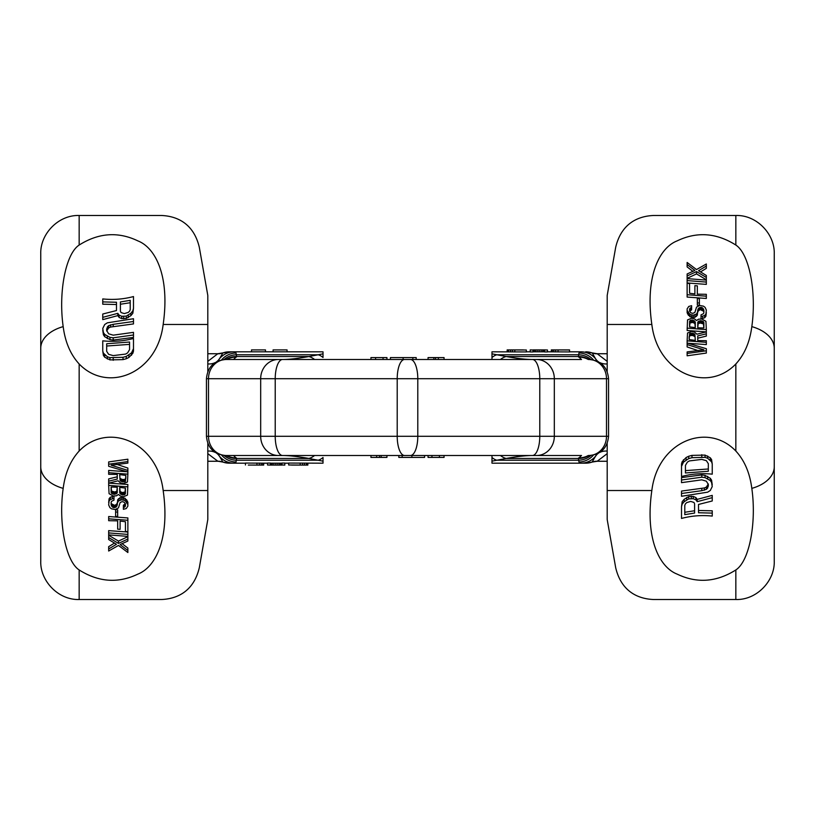 <?xml version="1.0" encoding="UTF-8"?>
<svg xmlns="http://www.w3.org/2000/svg" width="815" height="815" viewBox="0 0 815 815"><rect width="100%" height="100%" fill="white"/><g stroke="black" fill="none" stroke-linecap="round" stroke-linejoin="round"><path stroke-width="1.22" d="M651.837 490.528C657.786 441.078 707.675 421.64 735.843 451.031C744.492 460.465 749.82 472.914 751.817 488.379C756.636 522.232 749.566 560.995 735.843 569.95C716.426 582.195 696.845 583.581 677.092 574.096C659.284 567.169 644.94 538.348 651.837 490.528L607.195 490.528L607.195 519.552L615.702 567.78C621.886 593.666 640.712 598.984 653.518 599.514L735.843 599.514C756.809 600.186 774.851 580.8 774.25 561.341L774.25 466.812A38.407 23.727 180 0 1 751.817 488.379M651.837 324.472C657.786 373.922 707.675 393.36 735.843 363.969C744.492 354.535 749.82 342.086 751.817 326.621C756.636 292.768 749.566 254.005 735.843 245.05C716.426 232.805 696.845 231.419 677.092 240.904C659.284 247.831 644.94 276.652 651.837 324.472L607.195 324.472L607.195 371.62M607.195 443.38L607.195 490.528M607.195 324.472L607.195 295.448L615.702 247.22C621.886 221.334 640.712 216.016 653.518 215.486L735.843 215.486C756.809 214.814 774.851 234.2 774.25 253.659L774.25 561.494M698.516 504.454L698.516 510.475L712.239 510.801L712.239 513.104L698.516 512.747L698.516 504.454L712.239 500.981L712.239 497.659L697.202 501.663L695.898 499.86L693.28 498.709L688.706 498.902L684.131 501.724L682.175 504.108L681.513 506.675L681.513 518.442C691.466 515.773 701.715 514.988 712.239 516.078L712.239 513.104M712.239 497.659L712.239 495.377L697.202 499.381L695.898 497.578L693.28 496.416L688.706 496.569L684.131 499.34L682.175 501.704L681.513 506.675M712.239 484.762L711.587 480.178L710.283 478.283L705.046 475.369L701.786 474.921L681.513 477.59L681.513 482.653L701.786 479.831L706.361 481.207L708.317 484.446L707.664 488.032L706.361 489.346L701.786 490.681L681.513 493.493L681.513 496.274L707.664 492.168L710.283 490.498L712.239 486.575L711.587 482.46L710.283 480.555L705.046 477.631L701.786 477.183L681.513 480.004M708.317 483.978L706.361 487.085L704.394 487.951L681.513 491.078L681.513 493.493M712.239 463.98L711.587 459.558L710.283 457.796L705.046 455.096L691.976 455.381L688.706 456.257L686.098 457.541L682.175 461.687L681.513 463.918L681.513 476.52C691.477 473.861 701.715 473.077 712.239 474.167L712.239 463.98L711.587 461.85L707.664 458.285L705.046 457.368L691.976 457.694L688.706 458.601L683.479 462.125L681.513 466.343M694.594 503.802L694.594 510.761L684.783 512.268L684.783 505.392L685.435 503.813L686.75 502.58L690.672 501.419L693.942 502.427L694.594 503.802L694.594 513.053L684.783 514.652L684.783 505.392M685.435 465.385L685.435 470.622L708.317 468.982L708.317 463.654L708.317 471.253L685.435 472.975L685.435 465.385L687.402 462.095L689.358 460.923L701.786 459.395L706.361 460.669L708.317 463.654M687.127 344.592L703.875 349.808L687.127 351.907L687.127 355.798L706.33 353.068L706.33 348.708L687.127 342.993L687.127 346.935L698.679 350.827M697.742 340.578L697.742 338.205L706.33 336.096L706.33 331.868L696.927 334.211L694.482 332.041L691.619 331.42L687.534 332.989L687.127 340.843L706.33 342.32L706.33 340.701L697.742 340.578L697.742 335.933L706.33 333.824M687.127 343.186L706.33 344.582L706.33 342.32M687.127 328.15L706.33 329.617L705.922 321.324L701.837 319.022L698.567 319.195L696.519 320.519L694.482 318.879L691.619 318.237L687.534 319.908L687.127 330.493L706.33 331.888M703.875 312.512L703.467 313.704L701.012 314.875L701.012 316.648L704.69 315.476L705.922 313.958L706.33 310.057L705.097 307.367L703.467 306.165L699.79 305.482L696.519 307.123L694.889 312.41L692.842 313.378L690.804 312.807L689.572 310.821L689.989 308.172L691.619 307.51L691.619 305.686L688.757 306.45L687.127 308.875L687.127 312.726L689.989 316.78L694.889 317.371L697.334 315.191L697.742 309.934L698.975 307.887L701.42 307.367L702.652 307.988L703.875 310.108L703.875 312.512L703.467 308.905M697.742 312.216L698.16 311.024L700.197 309.598L703.467 311.167M701.012 316.648L701.012 318.91L704.69 317.748L705.922 316.23L706.33 312.461M689.572 311.34L691.619 309.812L691.619 307.51M697.334 302.895L697.334 305.177L699.382 305.289L699.382 298.667L697.334 298.555L697.334 302.895L699.382 303.017M697.334 294.154L697.334 285.841L694.889 285.637L694.889 293.95L689.572 293.257L689.572 283.64L687.127 283.192L687.127 294.714L706.33 296.191L706.33 294.307L697.334 294.154L697.334 288.133M694.889 293.95L694.889 287.94M689.572 293.257L689.572 285.984M706.33 296.191L706.33 298.473L687.127 297.068L687.127 285.566M687.127 280.584L687.127 282.958L706.33 284.374L706.33 280.105L687.127 278.618L687.127 280.584L706.33 282.082M687.127 264.529L694.889 270.427L687.127 273.972L687.127 275.969L696.519 271.589L706.33 277.467L706.33 275.47L698.567 270.712L706.33 266.026L706.33 263.978L696.519 269.561L687.127 262.471L687.127 266.913L692.964 271.385M687.127 275.969L687.127 278.343L696.519 273.901L706.33 279.769L706.33 277.467M700.462 271.945L706.33 268.339L706.33 266.026M695.297 340.385L694.889 334.313L695.297 340.385L689.164 339.59L689.164 336.707L690.397 335.505L692.842 335.546L694.889 336.595M689.572 326.886L689.989 322.944L692.842 322.445L694.889 323.535L695.297 327.61L689.572 326.886L689.572 321.436L690.804 320.173L692.842 320.152L695.297 322.159L695.297 327.61M700.197 322.995L703.467 323.922L703.875 327.976L697.742 327.803L698.16 323.779L700.197 322.995L700.197 320.733L701.42 320.764L703.875 322.526L703.875 327.976M687.127 353.445L706.33 350.796M689.164 339.59L689.572 333.62L692.842 333.254L694.889 334.313M697.742 327.803L697.742 322.353L700.197 320.733M687.127 310.383L689.989 314.468L693.249 315.211L696.519 314.04L697.742 311.738M687.127 342.993L687.127 340.843M694.074 335.963L694.074 333.671M692.842 335.546L692.842 333.254M691.619 335.403L691.619 333.101M690.397 335.505L690.397 333.192M689.572 335.943L689.572 333.62M706.33 331.868L706.33 329.617M694.889 323.535L694.889 321.253M694.074 322.872L694.074 320.59M692.842 322.445L692.842 320.152M692.027 322.353L692.027 320.051M690.804 322.475L690.804 320.173M689.989 322.944L689.989 320.631M701.42 323.025L701.42 320.764M698.975 323.239L698.975 320.967M698.16 323.779L698.16 321.507M703.467 323.922L703.467 321.65M702.652 323.331L702.652 321.069M690.804 310.006L690.804 307.693M689.989 310.495L689.989 308.172M689.572 310.821L689.572 309.017M705.922 316.23L705.922 313.958M704.69 317.748L704.69 315.476M702.652 318.645L702.652 316.383M702.652 310.26L702.652 307.988M701.42 309.639L701.42 307.367M700.197 309.598L700.197 307.337M698.975 310.158L698.975 307.887M698.16 311.024L698.16 308.753M697.334 315.191L697.334 312.909M696.519 316.322L696.519 314.04M694.889 317.371L694.889 315.089M693.249 317.504L693.249 315.211M691.619 317.3L691.619 314.998M689.989 316.78L689.989 314.468M688.349 315.334L688.349 313.001M687.534 313.999L687.534 311.656M696.519 273.901L696.519 271.589M682.175 501.704L682.175 504.108M684.131 499.34L684.131 501.724M686.75 497.384L686.75 499.738M688.706 496.569L688.706 498.902M691.324 496.182L691.324 498.485M693.28 496.416L693.28 498.709M695.898 497.578L695.898 499.86M697.202 499.381L697.202 501.663M701.786 474.921L701.786 477.183M705.046 475.369L705.046 477.631M707.664 476.337L707.664 478.609M710.283 478.283L710.283 480.555M711.587 480.178L711.587 482.46M701.786 488.419L701.786 490.681M704.394 487.951L704.394 490.212M706.361 487.085L706.361 489.346M707.664 485.76L707.664 488.032M708.317 484.446L708.317 486.249M682.175 461.687L682.175 464.102M683.479 459.731L683.479 462.125M686.098 457.541L686.098 459.905M688.706 456.257L688.706 458.601M691.976 455.381L691.976 457.694M701.786 454.689L701.786 456.96M705.046 455.096L705.046 457.368M707.664 456.003L707.664 458.285M710.283 457.796L710.283 460.088M711.587 459.558L711.587 461.85M163.163 324.472C157.214 373.922 107.325 393.36 79.157 363.969C70.508 354.535 65.18 342.086 63.183 326.621C58.364 292.768 65.434 254.005 79.157 245.05C98.574 232.805 118.155 231.419 137.908 240.904C155.716 247.831 170.06 276.652 163.163 324.472L207.805 324.472L207.805 295.448L199.298 247.22C193.114 221.334 174.288 216.016 161.482 215.486L79.157 215.486C58.191 214.814 40.149 234.2 40.75 253.659L40.75 348.188A38.407 23.727 0 0 1 63.183 326.621M163.163 490.528C157.214 441.078 107.325 421.64 79.157 451.031C70.508 460.465 65.18 472.914 63.183 488.379C58.364 522.232 65.434 560.995 79.157 569.95C98.574 582.195 118.155 583.581 137.908 574.096C155.716 567.169 170.06 538.348 163.163 490.528L207.805 490.528L207.805 443.38M207.805 371.62L207.805 324.472M207.805 490.528L207.805 519.552L199.298 567.78C193.114 593.666 174.288 598.984 161.482 599.514L79.157 599.514C58.191 600.186 40.149 580.8 40.75 561.341L40.75 253.506M116.484 310.546L116.484 304.525L102.761 304.199L102.761 301.896L116.484 302.253L116.484 310.546L102.761 314.02L102.761 317.341L117.798 313.337L119.102 315.14L121.72 316.291L126.294 316.098L130.869 313.276L132.825 310.892L133.487 308.325L133.487 296.558C123.534 299.227 113.285 300.012 102.761 298.922L102.761 301.896M102.761 317.341L102.761 319.623L117.798 315.619L119.102 317.422L121.72 318.584L126.294 318.431L130.869 315.66L132.825 313.296L133.487 308.325M102.761 330.238L103.413 334.822L104.717 336.717L109.954 339.631L113.214 340.079L133.487 337.41L133.487 332.347L113.214 335.169L108.64 333.793L106.684 330.554L107.336 326.968L108.64 325.654L113.214 324.319L133.487 321.507L133.487 318.726L107.336 322.832L104.717 324.502L102.761 328.425L103.413 332.54L104.717 334.445L109.954 337.369L113.214 337.818L133.487 334.996M106.684 331.022L108.64 327.915L110.606 327.049L133.487 323.922L133.487 321.507M102.761 351.021L103.413 355.442L104.717 357.204L109.954 359.904L123.024 359.619L126.294 358.743L128.902 357.459L132.825 353.313L133.487 351.082L133.487 338.48C123.523 341.139 113.285 341.923 102.761 340.833L102.761 351.021L103.413 353.15L107.336 356.715L109.954 357.632L123.024 357.306L126.294 356.399L131.521 352.875L133.487 348.657M120.406 311.198L120.406 304.24L130.217 302.732L130.217 309.608L129.565 311.187L128.25 312.42L124.328 313.581L121.058 312.573L120.406 311.198L120.406 301.947L130.217 300.348L130.217 309.608M129.565 349.615L129.565 344.378L106.684 346.018L106.684 351.346L106.684 343.747L129.565 342.025L129.565 349.615L127.598 352.905L125.642 354.077L113.214 355.605L108.64 354.331L106.684 351.346M127.874 470.408L111.125 465.192L127.874 463.093L127.874 459.202L108.67 461.932L108.67 466.292L127.874 472.007L127.874 468.065L116.321 464.173M117.258 474.422L117.258 476.795L108.67 478.904L108.67 483.132L118.073 480.789L120.518 482.959L123.381 483.58L127.466 482.011L127.874 474.157L108.67 472.68L108.67 474.299L117.258 474.422L117.258 479.067L108.67 481.176M127.874 471.814L108.67 470.418L108.67 472.68M127.874 486.85L108.67 485.383L109.078 493.676L113.163 495.978L116.433 495.805L118.481 494.481L120.518 496.121L123.381 496.763L127.466 495.092L127.874 484.507L108.67 483.112M111.125 502.488L111.533 501.296L113.988 500.125L113.988 498.352L110.31 499.524L109.078 501.042L108.67 504.943L109.903 507.633L111.533 508.835L115.21 509.518L118.481 507.877L120.111 502.59L122.158 501.622L124.196 502.193L125.429 504.179L125.011 506.828L123.381 507.49L123.381 509.314L126.244 508.55L127.874 506.125L127.874 502.274L125.011 498.22L120.111 497.629L117.666 499.809L117.258 505.066L116.025 507.113L113.58 507.633L112.348 507.012L111.125 504.893L111.125 502.488L111.533 506.095M117.258 502.784L116.84 503.976L114.803 505.402L111.533 503.833M113.988 498.352L113.988 496.091L110.31 497.252L109.078 498.77L108.67 502.539M125.429 503.66L123.381 505.188L123.381 507.49M117.666 512.105L117.666 509.823L115.618 509.711L115.618 516.333L117.666 516.445L117.666 512.105L115.618 511.983M117.666 520.846L117.666 529.159L120.111 529.363L120.111 521.05L125.429 521.743L125.429 531.36L127.874 531.808L127.874 520.286L108.67 518.809L108.67 520.693L117.666 520.846L117.666 526.867M120.111 521.05L120.111 527.061M125.429 521.743L125.429 529.016M108.67 518.809L108.67 516.527L127.874 517.933L127.874 529.434M127.874 534.416L127.874 532.042L108.67 530.626L108.67 534.895L127.874 536.382L127.874 534.416L108.67 532.918M127.874 550.471L120.111 544.573L127.874 541.028L127.874 539.031L118.481 543.411L108.67 537.533L108.67 539.53L116.433 544.288L108.67 548.974L108.67 551.022L118.481 545.439L127.874 552.529L127.874 548.087L122.036 543.615M127.874 539.031L127.874 536.657L118.481 541.099L108.67 535.231L108.67 537.533M114.538 543.055L108.67 546.661L108.67 548.974M119.703 474.615L120.111 480.687L119.703 474.615L125.836 475.41L125.836 478.293L124.603 479.495L122.158 479.454L120.111 478.405M125.429 488.114L125.011 492.056L122.158 492.555L120.111 491.465L119.703 487.39L125.429 488.114L125.429 493.564L124.196 494.827L122.158 494.848L119.703 492.841L119.703 487.39M114.803 492.005L111.533 491.078L111.125 487.024L117.258 487.197L116.84 491.221L114.803 492.005L114.803 494.267L113.58 494.236L111.125 492.474L111.125 487.024M127.874 461.555L108.67 464.204M125.836 475.41L125.429 481.38L122.158 481.747L120.111 480.687M117.258 487.197L117.258 492.647L114.803 494.267M127.874 504.617L125.011 500.532L121.751 499.789L118.481 500.96L117.258 503.263M127.874 472.007L127.874 474.157M120.926 479.037L120.926 481.329M122.158 479.454L122.158 481.747M123.381 479.597L123.381 481.899M124.603 479.495L124.603 481.808M125.429 479.057L125.429 481.38M108.67 483.132L108.67 485.383M120.111 491.465L120.111 493.747M120.926 492.128L120.926 494.41M122.158 492.555L122.158 494.848M122.973 492.647L122.973 494.95M124.196 492.525L124.196 494.827M125.011 492.056L125.011 494.369M113.58 491.975L113.58 494.236M116.025 491.761L116.025 494.033M116.84 491.221L116.84 493.493M111.533 491.078L111.533 493.35M112.348 491.669L112.348 493.931M124.196 504.994L124.196 507.307M125.011 504.505L125.011 506.828M125.429 504.179L125.429 505.983M109.078 498.77L109.078 501.042M110.31 497.252L110.31 499.524M112.348 496.355L112.348 498.617M112.348 504.74L112.348 507.012M113.58 505.361L113.58 507.633M114.803 505.402L114.803 507.663M116.025 504.842L116.025 507.113M116.84 503.976L116.84 506.247M117.666 499.809L117.666 502.091M118.481 498.678L118.481 500.96M120.111 497.629L120.111 499.911M121.751 497.496L121.751 499.789M123.381 497.7L123.381 500.003M125.011 498.22L125.011 500.532M126.651 499.666L126.651 501.999M127.466 501.001L127.466 503.344M118.481 541.099L118.481 543.411M132.825 313.296L132.825 310.892M130.869 315.66L130.869 313.276M128.25 317.616L128.25 315.262M126.294 318.431L126.294 316.098M123.676 318.818L123.676 316.515M121.72 318.584L121.72 316.291M119.102 317.422L119.102 315.14M117.798 315.619L117.798 313.337M113.214 340.079L113.214 337.818M109.954 339.631L109.954 337.369M107.336 338.663L107.336 336.391M104.717 336.717L104.717 334.445M103.413 334.822L103.413 332.54M113.214 326.581L113.214 324.319M110.606 327.049L110.606 324.788M108.64 327.915L108.64 325.654M107.336 329.24L107.336 326.968M106.684 330.554L106.684 328.751M132.825 353.313L132.825 350.898M131.521 355.269L131.521 352.875M128.902 357.459L128.902 355.096M126.294 358.743L126.294 356.399M123.024 359.619L123.024 357.306M113.214 360.312L113.214 358.04M109.954 359.904L109.954 357.632M107.336 358.997L107.336 356.715M104.717 357.204L104.717 354.912M103.413 355.442L103.413 353.15M607.195 461.259L597.201 461.259L607.195 453.639M607.195 353.741L597.201 353.741L607.195 361.361M597.201 461.259L592.108 462.064L596.825 453.986M598.495 453.181A15.363 12.001 27 0 0 596.478 454.994A19.203 19.01 90 0 1 580.901 463.185L491.985 463.185L491.985 455.504L491.985 461.158L506.135 458.458C517.107 456.512 525.879 455.524 532.45 455.504L581.502 455.504A19.203 19.091 -90 0 1 581.502 455.504L578.385 458.458L578.976 462.013L580.901 463.185L585.71 463.185A19.203 19.01 90 0 0 592.108 462.064A15.363 15.342 4.9 0 1 597.212 461.198M307.846 463.185L307.846 465.1L288.642 464.988L288.642 463.063L323.015 463.185L323.015 457.49A23.044 13.784 99.9 0 1 318.186 460.231L323.015 461.158L323.015 457.49M218.175 361.014L222.892 352.936A19.203 19.01 -90 0 1 229.29 351.815L323.015 351.815L323.015 357.51A23.044 13.784 -99.9 0 0 318.186 354.77L323.015 353.842L323.015 357.51M507.154 351.815L507.154 349.9L526.358 350.012L526.358 351.937L491.985 351.815L491.985 359.497L491.985 353.842L506.135 356.542C517.107 358.488 525.879 359.476 532.45 359.497L581.502 359.497A19.203 19.091 90 0 0 581.502 359.497L578.385 356.542L578.976 352.987L580.901 351.815L569.563 351.815M598.495 361.819A15.363 12.001 -27 0 1 596.478 360.006A19.203 19.01 -90 0 0 580.901 351.815L592.199 352.905L596.825 361.014M226.04 455.504A19.203 18.674 -15.5 0 0 236.615 458.458L233.498 455.504L226.234 455.504L581.513 455.504M588.287 455.504A19.203 18.704 -153 0 1 578.65 457.877M588.96 455.504A19.203 18.674 -164.5 0 1 578.385 458.458L506.135 458.458A23.044 15.19 78.3 0 1 500.43 455.504M590.997 455.432A19.203 18.694 171.1 0 1 578.283 460.231L496.814 460.231A23.044 13.784 80.1 0 1 491.985 457.49M593.432 455.065A19.203 18.827 135.7 0 1 578.976 462.013M263.143 465.1L259.842 465.1L263.683 465.1L263.683 463.185L263.204 465.1L248.32 465.07M267.524 463.185L245.437 463.063L245.437 464.988M288.642 463.185L284.802 463.185M218.175 453.986L222.892 462.064A19.203 19.01 90 0 0 229.29 463.185L234.099 463.185L236.024 462.013L236.615 458.458L308.865 458.458L318.186 460.231L236.717 460.231A19.203 18.694 8.9 0 1 224.003 455.432M245.437 463.185L234.099 463.185A19.203 19.01 -90 0 1 218.522 454.994A15.363 12.001 153 0 0 216.505 453.181M281.919 463.185L270.397 463.185M270.397 464.988L270.397 463.063L267.524 463.063L267.524 464.988L270.397 465.1L267.524 464.988M284.802 464.988L284.802 463.063L281.919 463.063L281.919 464.988L284.802 465.1L281.919 464.988M226.04 359.497A19.203 18.674 15.5 0 1 236.615 356.542L233.498 359.497L581.502 359.497M216.505 361.819A15.363 12.001 -153 0 0 218.522 360.006A19.203 19.01 90 0 1 234.099 351.815L236.024 352.987L236.615 356.542L308.865 356.542L318.186 354.77L236.717 354.77A19.203 18.694 -8.9 0 0 224.003 359.568M566.68 349.93L551.317 349.9L551.317 351.815L551.796 349.9L569.563 349.9L569.563 351.937L547.476 351.815M544.603 350.012L544.603 351.937L547.476 351.937L547.476 350.012L544.603 349.9L547.476 350.012M544.603 351.815L533.081 351.815M530.198 350.012L530.198 351.937L533.081 351.937L533.081 350.012L530.198 349.9L533.081 350.012M530.198 351.815L526.358 351.815M225.694 359.497L282.571 359.497C289.121 359.476 297.893 358.488 308.865 356.542A23.044 15.19 -101.7 0 1 314.57 359.497M226.713 359.497A19.203 18.704 27 0 1 236.35 357.123M207.805 361.361L217.799 353.741L207.805 353.741M217.788 461.198L222.892 462.064A15.363 15.342 175 0 0 217.788 461.198L207.805 453.639M226.713 455.504A19.203 18.704 -27 0 0 236.35 457.877M225.694 455.504L226.234 455.504A19.203 17.736 90 0 1 208.497 436.3L397.211 436.3L397.211 378.7L417.789 378.7L417.789 436.3L608.55 436.3L608.55 378.7C607.409 367.035 601.012 360.637 589.347 359.497M233.498 359.497L226.234 359.497A19.203 17.736 -90 0 0 208.497 378.7L208.497 436.3L206.45 436.3C207.591 447.965 213.988 454.363 225.653 455.504M278.414 455.504A19.203 17.736 90 0 1 260.678 436.3L260.678 378.7L275.226 378.7A19.203 7.345 -90 0 1 282.571 359.497A23.044 19.468 -90 0 0 282.55 359.497L532.429 359.497A19.203 7.345 -90 0 1 539.775 378.7L554.322 378.7L554.322 436.3A19.203 17.736 90 0 1 536.586 455.504M233.498 455.504L532.45 455.504A19.203 7.345 90 0 0 539.775 436.3L539.775 378.7L417.789 378.7A19.203 7.345 -90 0 0 410.444 359.497M221.568 455.065A19.203 18.827 44.3 0 0 236.024 462.013M404.556 359.497A19.203 7.345 -90 0 0 397.211 378.7L275.226 378.7L275.226 436.3A19.203 7.345 90 0 0 282.571 455.504C289.121 455.524 297.893 456.512 308.865 458.458A23.044 15.19 101.7 0 0 314.57 455.504M588.287 359.497A19.203 18.704 153 0 0 578.65 357.123M588.96 359.497A19.203 18.674 164.5 0 0 578.385 356.542L506.135 356.542A23.044 15.19 -78.3 0 0 500.43 359.497M590.997 359.568A19.203 18.694 -171.1 0 0 578.283 354.77L496.814 354.77A23.044 13.784 -80.1 0 0 491.985 357.51M217.788 353.802A15.363 15.342 -175 0 0 222.892 352.936L229.28 351.815M507.714 349.9L526.358 350.012M510.516 349.9L523.475 349.92M551.857 349.9L569.563 350.012M533.081 349.9L544.603 349.9M508.601 351.825L508.601 349.91M507.633 351.815L507.633 349.9M510.516 351.876L510.516 349.951M512.441 351.917L512.441 349.992M514.836 351.937L514.836 350.012M533.56 351.815L533.56 349.9M534.518 351.815L534.518 349.9M535.954 351.815L535.954 349.9M537.88 351.815L537.88 349.9M539.795 351.815L539.795 349.9M541.72 351.815L541.72 349.9M543.157 351.815L543.157 349.9M544.114 351.815L544.114 349.9M552.285 351.825L552.285 349.9M553.721 351.866L553.721 349.941M555.636 351.917L555.636 349.992M558.041 351.937L558.041 350.012M593.432 359.935A19.203 18.827 -135.7 0 0 578.976 352.987M273.086 351.815L273.086 349.9L273.086 351.815L273.086 349.9L287.063 349.9L287.063 351.815M251.509 349.9L251.509 351.815L251.509 349.9L265.486 349.9L265.486 351.815M221.568 359.935A19.203 18.827 -44.3 0 1 236.024 352.987M444.053 359.497L444.053 357.571L428.069 357.571L428.069 359.497M390.426 359.497L390.426 357.571L416.18 357.571L416.18 359.497M370.947 359.497L370.947 357.571L386.931 357.571L386.931 359.497M433.835 359.497L433.835 357.571M383.05 359.497L383.05 357.571M375.593 359.497L375.593 357.571M262.715 463.175L262.715 465.1M307.286 465.1L288.642 464.988M304.484 465.1L291.526 465.08M281.919 465.1L270.397 465.1M306.399 463.175L306.399 465.09M307.367 463.185L307.367 465.1M304.484 463.124L304.484 465.049M302.559 463.083L302.559 465.008M300.164 463.063L300.164 464.988M281.44 463.185L281.44 465.1M280.482 463.185L280.482 465.1M279.046 463.185L279.046 465.1M277.12 463.185L277.12 465.1M275.205 463.185L275.205 465.1M273.28 463.185L273.28 465.1M271.843 463.185L271.843 465.1M270.886 463.185L270.886 465.1M256.959 463.063L256.959 464.988M259.364 463.083L259.364 465.008M261.279 463.134L261.279 465.059M370.947 455.504L370.947 457.429L386.931 457.429L386.931 455.504M424.574 455.504L424.574 457.429L398.82 457.429L398.82 455.504M444.053 455.504L444.053 457.429L428.069 457.429L428.069 455.504M381.165 455.504L381.165 457.429M431.95 455.504L431.95 457.429M439.407 455.504L439.407 457.429M735.843 451.031L735.843 363.969M735.843 599.514L735.843 569.95M774.25 253.506L774.25 348.188A38.407 23.727 180 0 0 751.817 326.621M735.843 215.486L735.843 245.05M79.157 363.969L79.157 451.031M79.157 215.486L79.157 245.05M40.75 561.494L40.75 466.812A38.407 23.727 0 0 0 63.183 488.379M79.157 599.514L79.157 569.95M607.195 451.072A15.363 12.001 27 0 0 599.738 452.447M597.212 353.802A15.363 15.342 -4.9 0 1 592.108 352.936A19.203 19.01 -90 0 0 585.71 351.815L585.71 351.815M607.195 363.928A15.363 12.001 -27 0 1 599.738 362.553M588.766 455.504A19.203 17.736 90 0 0 606.503 436.3L606.503 378.7L608.55 378.7M536.586 359.497A19.203 17.736 -90 0 1 554.322 378.7L606.503 378.7A19.203 17.736 -90 0 0 588.766 359.497M404.556 455.504A19.203 7.345 90 0 1 397.211 436.3L417.789 436.3A19.203 7.345 90 0 1 410.444 455.504M206.45 436.3L206.45 378.7L260.678 378.7A19.203 17.736 -90 0 1 278.414 359.497M207.805 451.072A15.363 12.001 153 0 1 215.262 452.447M207.805 363.928A15.363 12.001 -153 0 0 215.262 362.553M438.338 359.497L438.338 357.571M435.526 359.497L435.526 357.571M412.848 359.497L412.848 357.571M403.119 359.497L403.119 357.571M376.662 455.504L376.662 457.429M379.474 455.504L379.474 457.429M402.152 455.504L402.152 457.429M411.881 455.504L411.881 457.429M592.199 462.095L585.72 463.185M597.201 353.741L592.199 352.905M608.55 436.3C607.409 447.965 601.012 454.363 589.347 455.504M555.351 359.497L259.649 359.497M207.805 461.259L217.799 461.259M206.45 378.7C207.591 367.035 213.988 360.637 225.653 359.497M229.28 463.185L222.801 462.095M259.649 455.504L555.351 455.504M217.799 353.741L222.801 352.905"/></g></svg>

